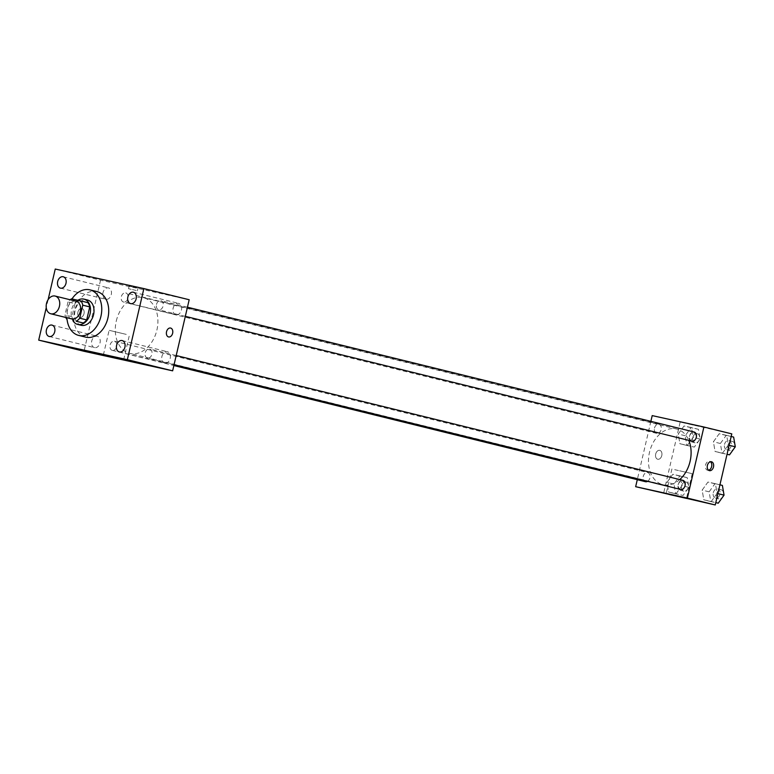 <?xml version="1.0" encoding="UTF-8"?>
<svg xmlns="http://www.w3.org/2000/svg" width="774" height="774" viewBox="0 0 774 774"><rect width="100%" height="100%" fill="white"/><g stroke="black" fill="none" stroke-linecap="round" stroke-linejoin="round"><path stroke-width="0.58" stroke-dasharray="3.87 2.9" d="M71.682 318.927A9.124 6.618 103.8 0 1 67.406 308.642A9.124 6.618 103.8 0 1 76.045 301.202M73.733 320.891A12.384 8.988 103.8 0 1 71.934 316.663L74.962 303.64L67.996 301.918A12.384 8.988 103.8 0 1 70.144 299.751M67.996 301.918L64.968 314.95A12.384 8.988 103.8 0 0 65.78 317.466M87.936 302.673L71.489 298.861M71.934 316.663L64.968 314.95M74.962 303.64A12.384 8.988 103.8 0 1 78.464 300.583M77.864 300.273A13.032 9.452 -76.2 0 0 72.92 320.688M81.202 325.293A13.032 9.452 103.8 0 1 75.088 310.606A13.032 9.452 103.8 0 1 87.278 299.944M67.038 319.236A23.462 17.018 103.8 0 1 67.706 308.971A23.462 17.018 103.8 0 1 71.953 298.967M85.682 337.135A23.462 17.018 103.8 0 1 74.672 310.693A23.462 17.018 103.8 0 1 96.905 291.575M48.123 299.625L46.256 307.655M164.727 363.132A5.863 4.247 103.8 0 1 164.659 363.112A5.863 4.247 103.8 0 1 161.93 356.408A5.863 4.247 103.8 0 1 167.455 351.735A5.863 4.247 103.8 0 1 170.193 358.391A5.863 4.247 103.8 0 1 164.727 363.132M94.554 347.652A5.863 4.247 103.8 0 1 94.486 347.632A5.863 4.247 103.8 0 1 91.758 340.928A5.863 4.247 103.8 0 1 97.282 336.255A5.863 4.247 103.8 0 1 100.02 342.911A5.863 4.247 103.8 0 1 94.554 347.652M105.806 299.315A5.863 4.247 103.8 0 1 105.728 299.296A5.863 4.247 103.8 0 1 103.01 292.591A5.863 4.247 103.8 0 1 108.534 287.918A5.863 4.247 103.8 0 1 111.272 294.575A5.863 4.247 103.8 0 1 105.806 299.315M175.979 314.786A5.863 4.247 103.8 0 1 175.901 314.776A5.863 4.247 103.8 0 1 173.173 308.062A5.863 4.247 103.8 0 1 178.707 303.389A5.863 4.247 103.8 0 1 181.445 310.045A5.863 4.247 103.8 0 1 175.979 314.786M126.239 334.387L109.115 330.304L126.239 334.387M189.185 299.741L100.543 280.198L55.244 269.042M136.775 287.899L129.094 286.148L136.775 287.899M136.176 290.453L128.503 288.712L136.176 290.453M100.543 280.198L84.008 351.28M83.998 313.702A4.567 3.144 102.4 0 0 81.928 308.497A4.567 3.144 102.4 0 0 77.884 312.28A4.567 3.144 102.4 0 0 79.964 317.408A4.567 3.144 102.4 0 0 83.998 313.702A4.567 3.144 102.4 0 0 81.938 308.497A4.567 3.144 102.4 0 0 77.884 312.28A4.567 3.144 102.4 0 0 79.974 317.408A4.567 3.144 102.4 0 0 83.998 313.702M168.606 336.951L168.606 336.951A4.567 3.144 -77.6 0 1 166.536 331.746A4.567 3.144 -77.6 0 1 170.57 328.041L170.57 328.041M147.486 358.13A4.692 3.406 103.8 0 1 147.428 358.12A4.692 3.406 103.8 0 1 145.222 352.828A4.692 3.406 103.8 0 1 149.672 349.006A4.692 3.406 103.8 0 1 151.868 354.337A4.692 3.406 103.8 0 1 147.486 358.13M123.579 302.034A4.692 3.406 103.8 0 1 123.521 302.024A4.692 3.406 103.8 0 1 121.315 296.732A4.692 3.406 103.8 0 1 125.765 292.911A4.692 3.406 103.8 0 1 127.952 298.242A4.692 3.406 103.8 0 1 123.579 302.034M156.474 304.492A4.692 3.406 103.8 0 1 160.924 300.67A4.692 3.406 103.8 0 1 163.101 306.04A4.692 3.406 103.8 0 1 158.68 309.774A4.692 3.406 103.8 0 1 156.474 304.492M112.327 350.38A4.692 3.406 103.8 0 1 112.269 350.361A4.692 3.406 103.8 0 1 110.082 344.991A4.692 3.406 103.8 0 1 114.513 341.247A4.692 3.406 103.8 0 1 116.71 346.539A4.692 3.406 103.8 0 1 112.327 350.38M116.284 321.036A28.677 20.801 103.8 0 1 143.451 297.671A28.677 20.801 103.8 0 1 156.793 330.488A28.677 20.801 103.8 0 1 129.732 353.36A28.677 20.801 103.8 0 1 116.284 321.036M679.766 479.58A28.677 20.801 103.8 0 1 662.921 484.688A28.677 20.801 103.8 0 1 649.473 452.374A28.677 20.801 103.8 0 1 676.64 429.009A28.677 20.801 103.8 0 1 688.773 440.348M647.596 481.322A4.692 3.406 -76.2 0 0 649.899 477.877A4.692 3.406 -76.2 0 0 647.703 472.585A4.692 3.406 -76.2 0 0 643.271 476.329A4.692 3.406 -76.2 0 0 645.458 481.699M691.869 441.112A4.692 3.406 103.8 0 1 689.663 435.82A4.692 3.406 103.8 0 1 694.114 431.998M654.504 428.07A4.692 3.406 103.8 0 1 658.955 424.249A4.692 3.406 103.8 0 1 661.131 429.618A4.692 3.406 103.8 0 1 656.71 433.363A4.692 3.406 103.8 0 1 654.504 428.07M680.617 489.449A4.692 3.406 103.8 0 1 678.411 484.166A4.692 3.406 103.8 0 1 682.861 480.335M650.866 421.346L637.292 479.687M731.788 433.875L652.201 415.609M689.634 424.239L697.306 425.99L689.634 424.249M711.287 501.475L717.082 493.406L715.418 483.702L707.958 482.057L702.153 490.116L703.818 499.82L711.287 501.475L717.082 493.406L715.418 483.702L707.958 482.057L702.153 490.116L703.818 499.82L715.795 502.587M687.37 445.379L693.165 437.32L691.511 427.606L684.042 425.961L678.247 434.03L679.911 443.734L687.37 445.379L693.165 437.32L691.511 427.606L684.042 425.961L678.247 434.03L679.911 443.734L694.336 447.101L700.141 439.032L698.477 429.328L691.018 427.683L685.213 435.743L686.877 445.447L694.336 447.101M680.085 422.469L663.541 493.56M722.529 453.129L728.334 445.069L726.67 435.365L719.201 433.721L713.405 441.78L715.07 451.484L722.529 453.129L728.334 445.069L726.67 435.365L719.201 433.721L713.405 441.78L715.07 451.484L727.047 454.241M676.118 493.715L681.923 485.656L680.259 475.942L672.79 474.298L666.995 482.366L668.659 492.071L676.118 493.715L681.923 485.656L680.259 475.942L672.79 474.298L666.995 482.366L668.659 492.071L683.094 495.437L688.889 487.368L687.225 477.664L679.766 476.02L673.961 484.079L675.625 493.793L683.094 495.437M661.789 455.547A4.567 3.144 102.4 0 0 659.729 450.342A4.567 3.144 102.4 0 0 655.675 454.125A4.567 3.144 102.4 0 0 657.755 459.253A4.567 3.144 102.4 0 0 661.789 455.547A4.567 3.144 102.4 0 0 659.729 450.342A4.567 3.144 102.4 0 0 655.675 454.125A4.567 3.144 102.4 0 0 657.765 459.253A4.567 3.144 102.4 0 0 661.789 455.547M708.578 470.234A4.567 3.144 -77.6 0 1 707.6 470.244A4.567 3.144 -77.6 0 1 705.54 465.039A4.567 3.144 -77.6 0 1 709.564 461.333A4.567 3.144 -77.6 0 1 710.455 461.749M674.696 469.673L692.237 473.669L674.696 469.673M678.101 484.988A4.692 3.406 103.8 0 1 682.552 481.167A4.692 3.406 103.8 0 1 684.729 486.536A4.692 3.406 103.8 0 1 680.307 490.281A4.692 3.406 103.8 0 1 678.101 484.988M688.889 487.368L681.923 485.656M687.225 477.664L680.259 475.942M679.766 476.02L672.79 474.298M673.961 484.079L666.995 482.366M675.625 493.793L668.659 492.071M681.584 485.849A4.692 3.406 103.8 0 1 686.035 482.028A4.692 3.406 103.8 0 1 688.221 487.397A4.692 3.406 103.8 0 1 683.79 491.142A4.692 3.406 103.8 0 1 681.584 485.849M722.384 485.414L714.924 483.769L709.129 491.829L710.793 501.542L715.786 502.645M713.26 492.748A4.692 3.406 103.8 0 1 717.711 488.926A4.692 3.406 103.8 0 1 719.897 494.296A4.692 3.406 103.8 0 1 715.466 498.03A4.692 3.406 103.8 0 1 713.26 492.748M717.885 493.609L717.082 493.406M719.936 484.814L715.418 483.702M714.924 483.769L707.958 482.057M709.129 491.829L702.153 490.116M710.793 501.542L703.818 499.82M716.753 493.609A4.692 3.406 103.8 0 1 721.194 489.778A4.692 3.406 103.8 0 1 723.38 495.147A4.692 3.406 103.8 0 1 718.949 498.891A4.692 3.406 103.8 0 1 716.753 493.609M689.353 436.652A4.692 3.406 103.8 0 1 693.794 432.83A4.692 3.406 103.8 0 1 695.981 438.2A4.692 3.406 103.8 0 1 691.559 441.944A4.692 3.406 103.8 0 1 689.353 436.652M700.141 439.032L693.165 437.32M698.477 429.328L691.511 427.606M691.018 427.683L684.042 425.961M685.213 435.743L678.247 434.03M686.877 445.447L679.911 443.734M692.836 437.513A4.692 3.406 103.8 0 1 697.287 433.692A4.692 3.406 103.8 0 1 699.464 439.061A4.692 3.406 103.8 0 1 695.042 442.805A4.692 3.406 103.8 0 1 692.836 437.513M733.636 437.078L726.176 435.433L720.371 443.492L722.036 453.206L727.028 454.309M724.512 444.411A4.692 3.406 103.8 0 1 728.963 440.59A4.692 3.406 103.8 0 1 731.14 445.959A4.692 3.406 103.8 0 1 726.718 449.694A4.692 3.406 103.8 0 1 724.512 444.411M729.137 445.273L728.334 445.069M731.178 436.478L726.67 435.365M726.176 435.433L719.201 433.721M720.371 443.492L713.405 441.78M722.036 453.206L715.07 451.484M727.995 445.263A4.692 3.406 103.8 0 1 732.446 441.441A4.692 3.406 103.8 0 1 734.623 446.811A4.692 3.406 103.8 0 1 730.201 450.555A4.692 3.406 103.8 0 1 727.995 445.263M119.351 351.947L164.659 363.112M122.157 340.57L167.455 351.735M49.178 336.477L94.486 347.632M51.984 325.099L97.282 336.255M60.43 288.141L105.728 299.296M63.226 276.763L108.534 287.918M130.603 303.611L175.901 314.776M133.399 292.233L178.707 303.389M123.666 359.775L129.422 335.036M103.358 355.043L109.115 330.304M137.385 290.772L137.985 288.218M128.503 288.712L129.094 286.148M676.64 429.009L143.451 297.671M662.921 484.688L129.732 353.36M112.269 350.361L173.869 365.541M114.513 341.247L647.703 472.585M187.453 307.201L160.924 300.67M185.325 316.343L158.68 309.774M658.955 424.249L125.765 292.911M656.71 433.363L123.521 302.024M176.201 355.537L149.672 349.006M174.073 364.68L147.428 358.12M707.6 470.244L709.468 470.65M709.564 461.333L711.432 461.739M671.929 468.938L666.172 493.677M692.237 473.669L686.48 498.408M686.035 482.028L682.552 481.167M683.79 491.142L680.307 490.281M721.194 489.778L717.711 488.926M718.949 498.891L715.466 498.03M697.287 433.692L693.794 432.83M695.042 442.805L691.559 441.944M732.446 441.441L728.963 440.59M730.201 450.555L726.718 449.694"/><path stroke-width="1.16" d="M46.498 303.485A9.124 6.618 103.8 0 1 55.138 296.055A9.124 6.618 103.8 0 1 59.385 306.494A9.124 6.618 103.8 0 1 50.774 313.77A9.124 6.618 103.8 0 1 46.498 303.485M55.138 296.055L76.045 301.202A9.124 6.618 103.8 0 1 80.293 311.641A9.124 6.618 103.8 0 1 71.682 318.927L50.774 313.77M80.97 300.951L87.936 302.673A12.384 8.988 103.8 0 1 89.736 306.901L86.707 319.923A12.384 8.988 103.8 0 1 83.215 322.981L76.239 321.258A12.384 8.988 103.8 0 0 79.741 318.201L82.77 305.179A12.384 8.988 103.8 0 0 80.97 300.951L71.489 298.861A12.384 8.988 103.8 0 0 70.144 299.751M66.767 319.178A12.384 8.988 103.8 0 1 65.78 317.466M72.92 320.688A13.032 9.452 -76.2 0 0 77.719 324.432A13.032 9.452 -76.2 0 0 90.016 314.041A13.032 9.452 -76.2 0 0 83.95 299.122A13.032 9.452 -76.2 0 0 83.785 299.083A13.032 9.452 -76.2 0 0 77.864 300.273M87.278 299.944A13.032 9.452 103.8 0 1 87.443 299.983A13.032 9.452 103.8 0 1 93.499 314.902A13.032 9.452 103.8 0 1 81.202 325.293L77.719 324.432M83.215 322.981L76.239 321.258M89.736 306.901L82.77 305.179M86.707 319.923L79.741 318.201M71.953 298.967A23.462 17.018 103.8 0 1 89.929 289.863A23.462 17.018 103.8 0 1 100.843 316.711A23.462 17.018 103.8 0 1 78.706 335.423A23.462 17.018 103.8 0 1 67.038 319.236M89.929 289.863L96.905 291.575A23.462 17.018 103.8 0 1 107.809 318.424A23.462 17.018 103.8 0 1 85.682 337.135L78.706 335.423M119.428 351.967A5.863 4.247 103.8 0 1 119.351 351.947A5.863 4.247 103.8 0 1 116.622 345.243A5.863 4.247 103.8 0 1 122.157 340.57A5.863 4.247 103.8 0 1 124.895 347.226A5.863 4.247 103.8 0 1 119.428 351.967M49.255 336.497A5.863 4.247 103.8 0 1 49.178 336.477A5.863 4.247 103.8 0 1 46.45 329.772A5.863 4.247 103.8 0 1 51.984 325.099A5.863 4.247 103.8 0 1 54.722 331.756A5.863 4.247 103.8 0 1 49.255 336.497M60.498 288.16A5.863 4.247 103.8 0 1 60.43 288.141A5.863 4.247 103.8 0 1 57.702 281.436A5.863 4.247 103.8 0 1 63.226 276.763A5.863 4.247 103.8 0 1 65.964 283.419A5.863 4.247 103.8 0 1 60.498 288.16M130.671 303.631A5.863 4.247 103.8 0 1 130.603 303.611A5.863 4.247 103.8 0 1 127.874 296.906A5.863 4.247 103.8 0 1 133.399 292.233A5.863 4.247 103.8 0 1 136.137 298.89A5.863 4.247 103.8 0 1 130.671 303.631M46.256 307.655L38.7 340.125L127.342 359.668L143.877 288.586L55.244 269.042L48.123 299.625M38.7 340.125L84.008 351.28L172.641 370.833L127.342 359.668M120.483 359.126L103.358 355.043L120.483 359.126M172.641 370.833L189.185 299.741L143.877 288.586M166.536 331.746A4.567 3.144 -77.6 0 1 170.57 328.041A4.567 3.144 -77.6 0 1 172.65 333.178A4.567 3.144 -77.6 0 1 168.606 336.951A4.567 3.144 -77.6 0 1 166.536 331.746M170.57 328.041A4.567 3.144 -77.6 0 1 172.65 333.178A4.567 3.144 -77.6 0 1 168.606 336.951M688.773 440.348A28.677 20.801 103.8 0 1 679.766 479.58M173.869 365.541L645.458 481.699A4.692 3.406 -76.2 0 0 647.596 481.322M187.453 307.201L694.114 431.998A4.692 3.406 103.8 0 1 696.29 437.368A4.692 3.406 103.8 0 1 691.869 441.112L185.325 316.343M176.201 355.537L682.861 480.335A4.692 3.406 103.8 0 1 685.048 485.704A4.692 3.406 103.8 0 1 680.617 489.449L174.073 364.68M637.292 479.687L635.657 486.691L687.37 498.088L703.905 427.006L652.201 415.609L650.866 421.346M635.657 486.691L715.244 504.958L731.788 433.875L703.905 427.006M715.244 504.958L687.37 498.088M668.939 494.412L686.48 498.408L668.939 494.412M707.397 465.445A4.567 3.144 -77.6 0 1 711.432 461.739A4.567 3.144 -77.6 0 1 713.512 466.877A4.567 3.144 -77.6 0 1 709.468 470.65A4.567 3.144 -77.6 0 1 707.397 465.445M710.455 461.749A4.567 3.144 -77.6 0 1 711.654 466.461A4.567 3.144 -77.6 0 1 708.578 470.234M715.786 502.645L718.253 503.187L724.048 495.128L722.384 485.414L719.936 484.814M724.048 495.128L717.885 493.609M718.253 503.187L715.795 502.587M727.028 454.309L729.505 454.851L735.3 446.792L733.636 437.078L731.178 436.478M735.3 446.792L729.137 445.273M729.505 454.851L727.047 454.241M87.443 299.983L83.95 299.122"/></g></svg>
